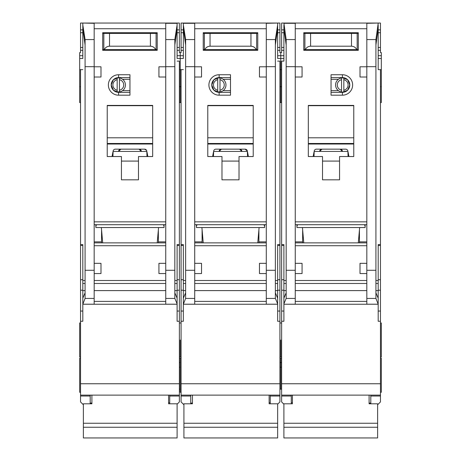 <?xml version="1.0" encoding="UTF-8"?>
<svg xmlns="http://www.w3.org/2000/svg" width="461" height="461" viewBox="0 0 461 461"><rect width="100%" height="100%" fill="white"/><g stroke="black" fill="none" stroke-linecap="round" stroke-linejoin="round"><path stroke-width="0.69" d="M221.101 91.704L217.719 91.975A7.099 7.099 0 0 1 211.755 84.968L213.916 90.189L219.142 92.35L219.142 95.191A10.223 10.223 0 0 1 208.914 84.968A10.223 10.223 0 0 1 219.142 74.74L230.5 74.74L230.5 95.191L219.142 95.191M190.739 395.117L190.739 396.034L181.081 396.034L181.081 401.929L183.639 404.487M221.977 32.708L221.977 33.417M239.023 32.708L239.023 33.417M275.373 44.982L277.649 28.732L277.649 58.27M183.351 58.27L183.351 23.05L279.919 23.05L279.919 52.589L280.772 52.589L280.772 69.628L279.919 69.628M181.081 321.271L183.351 321.271L183.351 304.231L277.649 304.231L277.649 321.271L279.919 321.271L279.919 383.754L181.081 383.754L181.081 69.628L180.228 69.628L180.228 58.495L180.228 102.573L180.228 69.628L179.375 69.628M279.919 102.573L280.772 102.573L280.772 69.628L281.625 69.628M280.772 340.016L280.772 357.056L280.772 340.016M279.919 389.153L280.772 389.153L280.772 358.191L280.772 362.53L279.919 362.53M279.919 367.192L280.772 367.192L280.772 362.53L281.625 362.53M179.375 362.53L180.228 362.53L180.228 358.191L180.228 392.276L181.081 392.276M180.228 340.016L180.228 357.056L180.228 340.016M183.351 50.318L181.081 50.318L181.081 52.589L180.228 52.589L180.228 58.495L183.351 58.495M257.757 242.878L259.099 227.544M196.421 224.703L196.421 227.544L264.579 227.544L264.579 224.703M203.243 242.878L201.901 227.544M219.142 74.74L219.142 77.581L213.916 79.741L211.755 84.968A7.382 7.382 0 0 0 219.142 92.35L230.5 92.35M256.074 304.231L204.926 304.231L256.074 304.231M219.989 79.69A5.394 5.394 0 0 1 219.989 90.241L219.989 91.975A7.099 7.099 0 0 0 219.989 77.955L219.989 90.241M216.612 91.704L214.423 90.644M217.719 90.241A5.394 5.394 0 0 1 217.719 79.69L217.719 91.975A7.099 7.099 0 0 0 219.989 91.975M214.423 79.286L217.719 77.961A7.099 7.099 0 0 0 211.755 84.968A7.382 7.382 0 0 1 219.142 77.581L230.5 77.581M219.989 77.955A7.099 7.099 0 0 0 217.719 77.955L217.719 79.69M230.5 90.644L223.118 90.644M230.5 79.286L223.118 79.286M266.285 77.016L259.468 77.016L259.468 66.787L266.285 66.787L266.285 304.202L277.649 304.202L277.626 298.146L275.373 292.804M183.351 23.309L194.715 23.309L194.715 66.787L201.532 66.787L201.532 77.016L194.715 77.016L194.715 263.329L201.532 263.329L201.532 273.557L194.732 273.557L194.715 263.329M221.977 156.538L207.778 156.538L207.778 105.413L253.222 105.413L253.222 156.538L239.023 156.538L239.023 179.83L221.977 179.83L221.977 156.538M203.232 32.708L257.768 32.708L257.768 50.318L203.232 50.318L203.232 32.708M202.097 229.814L202.097 242.878M202.097 241.858L194.715 241.858M194.715 224.703L266.285 224.703M266.285 242.878L194.715 242.878M258.903 229.814L258.903 242.878M258.903 241.858L266.285 241.858M266.285 263.329L259.468 263.329L259.468 273.557L266.268 273.557M277.649 28.732L277.649 24.917L275.373 39.56L275.373 298.434L277.649 303.828M277.649 23.05L266.285 23.309L266.285 66.787M194.715 66.787L194.715 77.016M183.351 24.917L185.627 39.56L185.627 298.434L194.715 298.434L194.715 304.202L183.351 304.202L185.627 298.434M264.015 224.703L264.579 226.409M196.421 226.409L196.985 224.703M194.715 298.434L194.732 273.557M185.627 292.804L183.374 298.146L183.351 301.39L183.351 244.584L181.081 244.584M183.351 301.39L183.351 303.828M277.649 61.117L279.919 61.117L279.919 244.584L277.649 244.584L277.649 301.39M207.778 156.538L207.778 144.316A10.793 10.793 0 0 1 208.044 144.028L252.956 144.028A10.793 10.793 0 0 1 253.222 144.316L252.956 144.028M253.222 156.538L253.222 144.316M239.023 179.83L221.977 179.83M203.232 50.318L218.572 50.318M242.428 50.318L257.768 50.318M181.081 69.628L183.351 69.628M183.351 28.732L185.627 44.982M181.081 396.034L181.081 395.117L279.919 395.117L279.919 396.034L270.261 396.034L270.261 395.117L279.919 395.117L279.919 383.754M181.081 383.754L181.081 395.117M181.081 50.318L181.081 23.05L183.351 23.05M279.919 244.584L279.919 321.271M277.649 404.205L279.919 401.929L279.919 396.034M277.649 24.917L277.649 23.309M213.46 152.078L212.59 156.538M247.54 156.538L247.332 150.995A2.27 2.27 0 0 0 245.102 149.157L215.898 149.157A2.27 2.27 0 0 0 213.668 150.995L213.46 156.538M248.41 156.538L247.54 152.078M207.778 144.316L208.044 144.028M207.778 143.475L253.222 143.475M253.222 105.702L207.778 105.702M190.739 396.034L190.739 403.801M183.351 29.867L181.081 29.867M277.649 29.867L279.919 29.867M277.649 50.318L279.919 50.318M270.261 396.034L270.261 403.801M212.999 154.441L213.46 154.441M247.413 151.427L213.587 151.427M245.102 149.157L247.332 150.995M248.001 154.441L247.54 154.441M203.232 49.604L204.845 49.604C205.911 47.448 207.646 46.313 210.049 46.198L250.951 46.198C253.354 46.313 255.089 47.448 256.155 49.604L257.768 49.604M256.155 49.604L204.845 49.604M257.768 33.417L203.232 33.417M236.182 50.318L236.182 49.604M224.818 50.318L224.818 49.604M269.126 395.117L269.126 403.801L277.649 403.801L277.649 437.95L183.922 437.95L183.922 427.255L277.649 427.255M183.922 427.255L183.922 403.801L192.439 403.801L192.439 395.117M221.413 149.157L219.142 151.427A2.27 2.27 0 0 1 221.413 149.157M239.587 149.157A2.27 2.27 0 0 1 241.858 151.427L239.587 149.157M183.922 423.261L277.649 423.261M256.627 49.604L256.627 33.417M204.373 49.604L204.373 33.417M208.349 32.708L208.349 33.417M252.651 32.708L252.651 33.417M120.557 91.704L117.175 91.975A7.099 7.099 0 0 1 111.21 84.968L113.377 90.189L118.598 92.35L118.598 95.191A10.223 10.223 0 0 1 108.37 84.968A10.223 10.223 0 0 1 118.598 74.74L129.956 74.74L129.956 95.191L118.598 95.191M90.195 395.117L90.195 396.034L80.537 396.034L80.537 401.929L83.095 404.487M121.439 32.708L121.439 33.417M138.479 32.708L138.479 33.417M174.834 44.982L177.105 28.732L177.105 58.27M80.537 321.271L82.813 321.271L82.813 304.231L177.105 304.231L177.105 321.271L179.375 321.271L179.375 383.754L80.537 383.754L80.537 69.628L79.684 69.628L79.684 58.495L82.813 58.495M82.813 58.27L82.813 28.732L85.083 44.982M179.375 367.192L180.228 367.192M79.684 69.628L79.684 102.573L80.537 102.573M80.537 358.191L79.684 358.191L79.684 392.276L80.537 392.276M80.537 322.977L79.684 322.977L79.684 357.056L80.537 357.056M82.813 50.318L80.537 50.318L80.537 52.589L79.684 52.589L79.684 58.495M157.218 242.878L158.555 227.544M95.876 224.703L95.876 227.544L164.041 227.544L164.041 224.703M102.699 242.878L101.357 227.544M118.598 74.74L118.598 77.581L113.377 79.741L111.21 84.968A7.382 7.382 0 0 0 118.598 92.35L129.956 92.35M155.53 304.231L104.382 304.231L155.53 304.231M119.451 79.69A5.394 5.394 0 0 1 119.451 90.241L119.451 91.975A7.099 7.099 0 0 0 119.451 77.955L119.451 90.241M116.068 91.704L113.879 90.644M117.175 90.241A5.394 5.394 0 0 1 117.175 79.69L117.175 91.975A7.099 7.099 0 0 0 119.451 91.975M113.879 79.286L117.175 77.961A7.099 7.099 0 0 0 111.21 84.968A7.382 7.382 0 0 1 118.598 77.581L129.956 77.581M119.451 77.955A7.099 7.099 0 0 0 117.175 77.955L117.175 79.69M129.956 90.644L122.574 90.644M129.956 79.286L122.574 79.286M165.741 77.016L158.93 77.016L158.93 66.787L165.741 66.787L165.741 273.557L158.93 273.557L158.93 263.329L165.741 263.329M177.105 28.732L177.105 23.05L82.813 23.05L94.171 23.309L94.171 66.787L100.988 66.787L100.988 77.016L94.171 77.016L94.171 263.329L100.988 263.329L100.988 273.557L94.188 273.557L94.171 263.329M121.439 156.538L107.234 156.538L107.234 105.413L152.677 105.413L152.677 156.538L138.479 156.538L138.479 179.83L121.439 179.83L121.439 156.538M102.694 32.708L157.224 32.708L157.224 50.318L102.694 50.318L102.694 32.708M101.558 229.814L101.558 242.878M101.558 241.858L94.171 241.858M94.171 224.703L165.741 224.703M165.741 242.878L94.171 242.878M158.359 229.814L158.359 242.878M158.359 241.858L165.741 241.858M177.105 24.917L174.834 39.56L174.834 298.434L177.105 303.828L177.082 298.146L174.834 292.804M177.105 23.309L165.741 23.309L165.741 66.787M94.171 66.787L94.171 77.016M82.813 28.732L82.813 24.917L85.083 39.56L85.083 298.434L94.171 298.434L94.171 304.202L82.813 304.202L85.083 298.434M163.471 224.703L164.041 226.409M95.876 226.409L96.441 224.703M94.171 298.434L94.188 273.557M85.083 292.804L82.836 298.146L82.813 301.39L82.813 244.584L80.537 244.584M82.813 301.39L82.813 303.828M177.105 304.231L177.105 303.828M177.105 61.117L179.375 61.117L179.375 244.584L177.105 244.584L177.105 301.39M165.741 273.557L165.741 304.202L177.105 304.202M107.234 156.538L107.234 144.316A10.793 10.793 0 0 1 107.499 144.028L152.412 144.028A10.793 10.793 0 0 1 152.677 144.316L152.412 144.028M152.677 156.538L152.677 144.316M138.479 179.83L121.439 179.83M102.694 50.318L118.028 50.318M141.884 50.318L157.224 50.318M80.537 69.628L82.813 69.628M80.537 396.034L80.537 395.117L179.375 395.117L179.375 396.034L169.717 396.034L169.717 395.117L179.375 395.117L179.375 383.754M80.537 383.754L80.537 395.117M80.537 50.318L80.537 23.05L82.813 23.05M177.105 23.05L179.375 23.05L179.375 52.589L180.228 52.589L180.228 58.495L177.105 58.495M179.375 244.584L179.375 321.271M177.105 404.205L179.375 401.929L179.375 396.034M82.813 24.917L82.813 23.309M112.916 152.078L112.046 156.538M146.996 156.538L146.788 150.995A2.27 2.27 0 0 0 144.558 149.157L115.359 149.157A2.27 2.27 0 0 0 113.129 150.995L112.916 156.538M147.866 156.538L146.996 152.078M107.234 144.316L107.499 144.028M107.234 143.475L152.677 143.475M152.677 105.702L107.234 105.702M90.195 396.034L90.195 403.801M82.813 29.867L80.537 29.867M177.105 29.867L179.375 29.867M177.105 50.318L179.375 50.318M169.717 396.034L169.717 403.801M112.455 154.441L112.916 154.441M146.875 151.427L113.043 151.427M144.558 149.157L146.546 150.332M147.457 154.441L146.996 154.441M102.694 49.604L104.301 49.604C105.367 47.448 107.102 46.313 109.511 46.198L150.407 46.198C152.81 46.313 154.544 47.448 155.611 49.604L157.224 49.604M155.611 49.604L104.301 49.604M157.224 33.417L102.694 33.417M135.638 50.318L135.638 49.604M124.28 50.318L124.28 49.604M168.582 395.117L168.582 403.801L177.105 403.801L177.105 437.95L83.378 437.95L83.378 427.255L177.105 427.255M83.378 427.255L83.378 403.801L91.9 403.801L91.9 395.117M120.868 149.157L118.598 151.427A2.27 2.27 0 0 1 120.868 149.157M139.043 149.157A2.27 2.27 0 0 1 141.32 151.427L139.043 149.157M83.378 423.261L177.105 423.261M156.089 49.604L156.089 33.417M103.829 49.604L103.829 33.417M107.805 32.708L107.805 33.417M152.113 32.708L152.113 33.417M342.402 74.74L331.044 74.74L331.044 95.191L342.402 95.191A10.223 10.223 0 0 0 352.63 84.968A10.223 10.223 0 0 0 342.402 74.74L342.402 77.581L346.949 79.286L345.888 78.629M341.549 91.975A7.099 7.099 0 0 0 349.79 84.968A7.382 7.382 0 0 0 342.402 77.581L347.623 79.741L349.79 84.968A7.099 7.099 0 0 0 341.549 77.955A7.099 7.099 0 0 0 341.549 91.975L341.549 79.69A5.394 5.394 0 0 0 341.549 90.241M339.561 32.708L339.561 33.417M322.521 32.708L322.521 33.417M281.625 389.153L280.772 389.153L280.772 367.192L281.625 367.192M380.463 358.191L381.316 358.191L381.316 392.276L380.463 392.276M380.463 322.977L381.316 322.977L381.316 357.056L380.463 357.056M380.463 321.271L378.187 321.271L378.187 304.231L283.895 304.231L283.895 321.271L281.625 321.271L281.625 383.754L380.463 383.754L380.463 69.628L381.316 69.628L381.316 102.573L380.463 102.573M303.782 242.878L302.445 227.544M358.301 242.878L359.643 227.544M356.618 304.231L305.47 304.231L356.618 304.231M342.69 77.863L344.932 78.232M343.825 90.241A5.394 5.394 0 0 0 343.825 79.69L343.825 91.975L347.121 90.644M331.044 90.644L338.426 90.644M331.044 79.286L338.426 79.286M331.044 92.35L342.402 92.35A7.382 7.382 0 0 0 349.79 84.968L347.623 90.189L342.402 92.35L342.402 95.191M341.549 77.955L341.549 79.69M343.825 79.69L343.825 77.955M342.402 77.581L331.044 77.581M283.895 304.231L295.259 304.202L295.259 273.557L302.07 273.557L302.07 263.329L295.259 263.329L295.259 66.678L286.166 66.678L286.166 39.56L283.895 23.05L378.187 23.05L366.829 23.309L366.829 66.787L360.012 66.787L360.012 77.016L366.829 77.016L366.829 263.329L360.012 263.329L360.012 273.557L366.812 273.557L366.829 263.329M295.259 77.016L302.07 77.016L302.07 66.787L295.259 66.787M339.561 156.538L353.766 156.538L353.766 105.413L308.323 105.413L308.323 156.538L322.521 156.538L322.521 179.83L339.561 179.83L339.561 156.538M358.306 32.708L303.776 32.708L303.776 50.318L358.306 50.318L358.306 32.708M359.442 229.814L359.442 242.878M359.442 241.858L366.829 241.858M366.829 224.703L295.259 224.703M295.259 242.878L366.829 242.878M302.641 229.814L302.641 242.878M302.641 241.858L295.259 241.858M286.166 66.678L286.166 298.434L283.895 303.828L283.918 298.146L286.166 292.804M295.259 263.329L295.259 273.557M366.829 66.787L366.829 77.016M378.187 23.309L375.917 39.56L375.917 298.434L366.829 298.434L366.829 304.202L378.187 304.202L375.917 298.434M365.124 224.703L365.124 227.544L296.959 227.544L296.959 224.703M297.529 224.703L296.959 226.409M365.124 226.409L364.559 224.703M366.829 298.434L366.812 273.557M375.917 292.804L378.164 298.146L378.187 301.39L378.187 244.584L380.463 244.584M378.187 301.39L378.187 303.828M283.895 304.202L283.895 303.828M286.166 44.982L283.895 28.732L283.895 61.117L281.625 61.117L281.625 244.584L283.895 244.584L283.895 301.39M295.259 66.678L295.259 23.309L283.895 23.309M353.766 156.538L353.766 144.316A10.793 10.793 0 0 0 353.501 144.028L308.588 144.028A10.793 10.793 0 0 0 308.323 144.316L308.588 144.028M308.323 156.538L308.323 144.316M322.521 179.83L339.561 179.83M358.306 50.318L342.972 50.318M319.116 50.318L303.776 50.318M380.463 69.628L378.187 69.628L378.187 28.732L375.917 44.982M381.316 69.628L381.316 52.589L380.463 52.589L380.463 23.05L378.187 23.05M380.463 383.754L380.463 395.117L281.625 395.117L281.625 396.034L291.283 396.034L291.283 395.117L281.625 395.117L281.625 383.754M370.805 395.117L370.805 396.034L380.463 396.034L380.463 395.117M380.463 396.034L380.463 401.929L377.905 404.487M283.895 404.205L281.625 401.929L281.625 396.034M281.625 244.584L281.625 321.271M283.895 23.05L281.625 23.05L281.625 52.589L280.772 52.589L280.772 102.573L281.625 102.573M283.895 28.732L283.895 24.917M378.187 58.27L378.187 69.628M378.187 24.917L378.187 28.732M283.895 61.117L283.895 58.27M313.134 156.538L314.004 152.078M314.004 156.538L314.212 150.995A2.27 2.27 0 0 1 316.442 149.157L345.641 149.157A2.27 2.27 0 0 1 347.871 150.995L348.084 156.538M348.084 152.078L348.954 156.538M353.766 144.316L353.501 144.028M353.766 143.475L308.323 143.475M308.323 105.702L353.766 105.702M370.805 396.034L370.805 403.801M378.187 50.318L380.463 50.318M378.187 29.867L380.463 29.867M283.895 29.867L281.625 29.867M283.895 50.318L281.625 50.318M291.283 396.034L291.283 403.801M348.545 154.441L348.084 154.441M314.125 151.427L347.957 151.427M313.543 154.441L314.004 154.441M358.306 49.604L356.699 49.604C355.633 47.448 353.898 46.313 351.489 46.198L310.593 46.198C308.19 46.313 306.456 47.448 305.389 49.604L356.699 49.604M305.389 49.604L303.776 49.604M303.776 33.417L358.306 33.417M325.362 50.318L325.362 49.604M336.72 50.318L336.72 49.604M292.418 395.117L292.418 403.801L283.895 403.801L283.895 437.95L377.622 437.95L377.622 427.255L283.895 427.255M377.622 427.255L377.622 403.801L369.1 403.801L369.1 395.117M340.132 149.157A2.27 2.27 0 0 1 342.402 151.427L340.132 149.157M321.957 149.157A2.27 2.27 0 0 0 319.68 151.427L321.957 149.157M377.622 423.261L283.895 423.261M304.911 49.604L304.911 33.417M357.171 49.604L357.171 33.417M353.195 32.708L353.195 33.417M308.887 32.708L308.887 33.417M277.649 58.495L283.895 58.495M194.715 221.862L266.285 221.862M194.715 28.732L266.285 28.732M194.715 245.719L266.285 245.719M266.285 280.513L194.715 280.513M266.285 270.284L275.373 270.284M266.285 66.678L275.373 66.678M194.715 66.678L185.627 66.678M185.627 270.284L194.715 270.284M266.285 301.39L194.715 301.39M266.285 283.48L194.715 283.48M266.285 298.434L275.373 298.434M275.373 39.56L266.285 39.56M194.715 39.56L185.627 39.56M185.627 283.48L183.351 283.48M183.351 290.597L185.627 290.597M183.351 280.513L185.627 280.513M183.351 245.465L181.081 245.465M183.351 279.723L181.081 279.723M183.351 290.205L181.081 290.205M183.351 311.042L181.081 311.042M277.649 311.042L279.919 311.042M277.649 290.205L279.919 290.205M277.649 279.723L279.919 279.723M277.649 245.465L279.919 245.465M277.649 280.513L275.373 280.513M277.649 283.48L275.373 283.48M277.649 290.597L275.373 290.597M266.285 290.597L194.715 290.597M207.778 137.793L253.222 137.793M221.977 161.085L239.023 161.085M177.105 55.718L183.351 55.718M183.351 47.477L181.081 47.477M181.081 32.708L183.351 32.708M277.649 32.708L279.919 32.708M279.919 47.477L277.649 47.477M283.895 55.718L277.649 55.718M250.951 46.198L250.951 33.417M210.049 46.198L210.049 33.417M94.171 221.862L165.741 221.862M94.171 28.732L165.741 28.732M94.171 245.719L165.741 245.719M165.741 280.513L94.171 280.513M165.741 270.284L174.834 270.284M165.741 66.678L174.834 66.678M94.171 66.678L85.083 66.678M85.083 270.284L94.171 270.284M165.741 301.39L94.171 301.39M165.741 283.48L94.171 283.48M165.741 298.434L174.834 298.434M174.834 39.56L165.741 39.56M94.171 39.56L85.083 39.56M85.083 283.48L82.813 283.48M82.813 290.597L85.083 290.597M82.813 280.513L85.083 280.513M82.813 245.465L80.537 245.465M82.813 279.723L80.537 279.723M82.813 290.205L80.537 290.205M82.813 311.042L80.537 311.042M177.105 311.042L179.375 311.042M177.105 290.205L179.375 290.205M177.105 279.723L179.375 279.723M177.105 245.465L179.375 245.465M177.105 280.513L174.834 280.513M177.105 283.48L174.834 283.48M177.105 290.597L174.834 290.597M165.741 290.597L94.171 290.597M107.234 137.793L152.677 137.793M121.439 161.085L138.479 161.085M79.684 55.718L82.813 55.718M82.813 47.477L80.537 47.477M80.537 32.708L82.813 32.708M177.105 32.708L179.375 32.708M179.375 47.477L177.105 47.477M150.407 46.198L150.407 33.417M109.511 46.198L109.511 33.417M366.829 28.732L295.259 28.732M366.829 221.862L295.259 221.862M366.829 245.719L295.259 245.719M295.259 280.513L366.829 280.513M295.259 270.284L286.166 270.284M375.917 270.284L366.829 270.284M366.829 66.678L375.917 66.678M295.259 301.39L366.829 301.39M295.259 283.48L366.829 283.48M295.259 298.434L286.166 298.434M286.166 39.56L295.259 39.56M366.829 39.56L375.917 39.56M378.187 290.597L375.917 290.597M375.917 283.48L378.187 283.48M378.187 280.513L375.917 280.513M378.187 245.465L380.463 245.465M378.187 279.723L380.463 279.723M378.187 290.205L380.463 290.205M378.187 311.042L380.463 311.042M283.895 311.042L281.625 311.042M283.895 290.205L281.625 290.205M283.895 279.723L281.625 279.723M283.895 245.465L281.625 245.465M283.895 280.513L286.166 280.513M283.895 283.48L286.166 283.48M283.895 290.597L286.166 290.597M295.259 290.597L366.829 290.597M353.766 137.793L308.323 137.793M339.561 161.085L322.521 161.085M381.316 55.718L378.187 55.718M378.187 47.477L380.463 47.477M380.463 32.708L378.187 32.708M283.895 32.708L281.625 32.708M281.625 47.477L283.895 47.477M381.316 58.495L378.187 58.495M310.593 46.198L310.593 33.417M351.489 46.198L351.489 33.417M279.919 322.977L281.625 322.977M181.081 102.573L179.375 102.573M181.081 357.056L179.375 357.056M181.081 86.668L179.375 86.668M181.081 322.977L179.375 322.977M181.081 358.191L179.375 358.191M279.919 86.668L281.625 86.668M279.919 358.191L281.625 358.191M279.919 357.056L281.625 357.056M269.126 402.781L270.261 402.781M190.739 403.07L192.439 403.07M80.537 86.668L79.684 86.668M179.375 389.153L180.228 389.153M168.582 402.781L169.717 402.781M90.195 403.07L91.9 403.07M380.463 86.668L381.316 86.668M292.418 402.781L291.283 402.781M370.805 403.07L369.1 403.07"/></g></svg>
